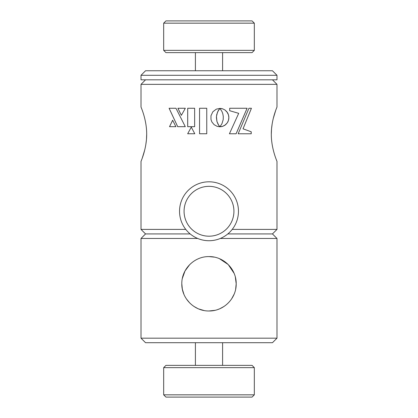 <?xml version="1.0" encoding="UTF-8"?>
<svg xmlns="http://www.w3.org/2000/svg" width="418" height="418" viewBox="0 0 418 418"><rect width="100%" height="100%" fill="white"/><g stroke="black" fill="none" stroke-linecap="round" stroke-linejoin="round"><path stroke-width="0.63" d="M272.458 79.822L276.988 84.358L141.012 84.358L141.012 107.018M220.333 238.464L276.988 238.464L272.458 233.928L227.826 233.928L272.458 233.928L276.988 229.398L232.22 229.398M146.687 134.215C146.76 148.918 140.809 161.641 141.012 161.411C140.803 161.635 146.755 148.954 146.687 134.215C146.76 119.506 140.803 106.778 141.012 107.018C140.809 106.783 146.765 119.538 146.687 134.215C146.76 119.506 140.803 106.778 141.012 107.018C140.809 106.783 146.765 119.538 146.687 134.215L146.467 139.476M197.667 238.464L141.012 238.464L145.542 233.928L190.174 233.928L145.542 233.928L141.012 229.398L141.012 161.411L141.843 159.258M142.245 158.166L144.738 149.926M145.814 144.68L146.446 139.701M271.313 134.215C271.24 148.918 277.197 161.646 276.988 161.411C277.191 161.646 271.235 148.892 271.313 134.215C271.24 148.918 277.197 161.646 276.988 161.411C277.191 161.646 271.235 148.892 271.313 134.215C271.24 119.506 277.191 106.789 276.988 107.018C277.197 106.789 271.245 119.47 271.313 134.215L271.533 128.948M276.988 84.358L276.988 107.018L276.157 109.166M275.755 110.258L273.262 118.503M272.186 123.744L271.554 128.728M223.186 119.658L221.942 123.738L219.936 126.758L222.601 126.388L225.642 124.7L227.355 122.74L228.468 120.337L228.865 117.599L228.468 114.866L226.849 111.747L224.952 109.971L222.601 108.811L219.915 108.398L221.937 111.47L222.794 113.733L223.29 116.544L223.186 119.658M248.95 108.262L238.161 133.781L251.228 133.781L251.228 131.79L243.041 128.812L251.443 108.262L248.95 108.262M247.111 108.262L229.696 108.262L229.696 110.713L238.699 113.341L229.414 133.781L236.118 133.781L247.111 108.262M218.766 125.405L216.942 121.476L216.44 116.544L217.501 112.16L219.826 108.445L216.341 109.135L212.861 111.752L210.97 115.744L210.97 119.443L211.884 121.967L214.094 124.674L217.172 126.367L219.868 126.8L218.123 124.36L216.937 121.476L216.393 117.599L216.723 114.61M141.012 229.398L185.78 229.398M194.647 108.262L187.692 108.262L187.692 126.685L194.647 126.685L194.647 108.262M191.287 127.14L187.672 133.76L194.798 133.76L191.287 127.14L187.682 133.76M175.894 126.685L172.644 120.232L169.515 126.685L175.894 126.685M185.294 126.685L177.687 126.685L169.086 108.262L175.968 108.262L185.294 126.685M177.885 108.262L181.355 115.337L185.336 108.262L177.885 108.262M206.753 108.262L199.553 108.262L199.553 133.76L206.753 133.76L206.753 108.262M199.558 108.262L199.558 133.76M219.925 126.758L221.739 126.612M221.733 126.612L222.601 126.388M222.595 126.388L224.952 125.228M224.941 125.228L227.355 122.74M227.345 122.74L227.8 121.983M227.789 121.983L228.171 121.178M228.16 121.178L228.688 119.454M228.672 119.454L228.818 118.54M228.808 118.54L228.818 116.659M228.808 116.659L228.688 115.744M228.672 115.744L228.171 114.02M228.16 114.02L227.8 113.215M227.789 113.215L227.355 112.458M227.345 112.458L224.952 109.971M224.941 109.971L222.601 108.811M222.595 108.811L221.739 108.586M221.733 108.586L219.905 108.398M177.906 108.262L181.375 115.337M169.112 108.262L177.707 126.685M172.671 120.232L169.541 126.685M187.708 108.262L187.708 126.685M243.041 128.812L251.417 108.262M251.228 131.79L243.02 128.812M251.197 133.781L251.197 131.79M236.102 133.781L247.085 108.262M219.858 126.8L218.755 125.405M216.717 114.61L218.133 110.848M218.128 110.848L219.821 108.445M145.542 70.757L272.458 70.757L276.988 75.292L141.012 75.292L145.542 70.757M276.988 75.292L276.988 79.822L141.012 79.822L141.012 75.292M272.458 342.708L145.542 342.708L141.012 338.178L276.988 338.178L272.458 342.708M204.026 310.522L198.545 308.892M198.064 308.688L197.667 308.51M198.534 308.886L203.294 310.375M217.752 309.534L219.445 308.897M224.126 306.384L219.941 308.683M214.873 310.339L209 310.982C194.255 311.211 181.564 298.457 181.804 283.785L182.337 289.141M231.593 298.922L234.096 294.256M235.663 289.146L236.196 283.785C236.442 298.499 223.682 311.227 209 310.982M182.342 289.178L183.925 294.314M186.412 298.933L189.767 303.013M193.842 306.368L197.834 308.583M214.408 257.133L209 256.589C223.698 256.37 236.431 269.051 236.196 283.785L235.318 276.93M234.096 273.304L228.228 264.557L219.476 258.69M189.694 264.636L185.017 270.963L182.337 278.44M181.804 283.785C181.574 269.077 194.292 256.354 209 256.589M163.673 23.168L165.941 20.9L252.059 20.9L254.327 23.168L163.673 23.168L163.673 50.364L254.327 50.364L254.327 23.168M254.327 50.364L252.059 52.626L165.941 52.626L163.673 50.364M254.327 394.832L252.059 397.1L165.941 397.1L163.673 394.832L254.327 394.832L254.327 367.636L163.673 367.636L163.673 394.832M163.673 367.636L165.941 365.374L252.059 365.374L254.327 367.636M233.928 211.268A24.928 24.928 0 0 0 209 186.339A24.928 24.928 0 0 0 184.072 211.268A24.928 24.928 0 0 0 209 236.196A24.928 24.928 0 0 0 233.928 211.268M179.536 211.268A29.464 29.464 0 0 1 209 181.804A29.464 29.464 0 0 1 238.464 211.268A29.464 29.464 0 0 1 209 240.726A29.464 29.464 0 0 1 179.536 211.268M276.988 161.411L276.988 229.398M145.542 79.822L141.012 84.358M276.988 238.464L276.988 338.178M141.012 238.464L141.012 338.178M222.595 70.757L222.595 52.626M195.405 70.757L195.405 52.626M195.405 342.708L195.405 365.374M222.595 342.708L222.595 365.374"/></g></svg>
